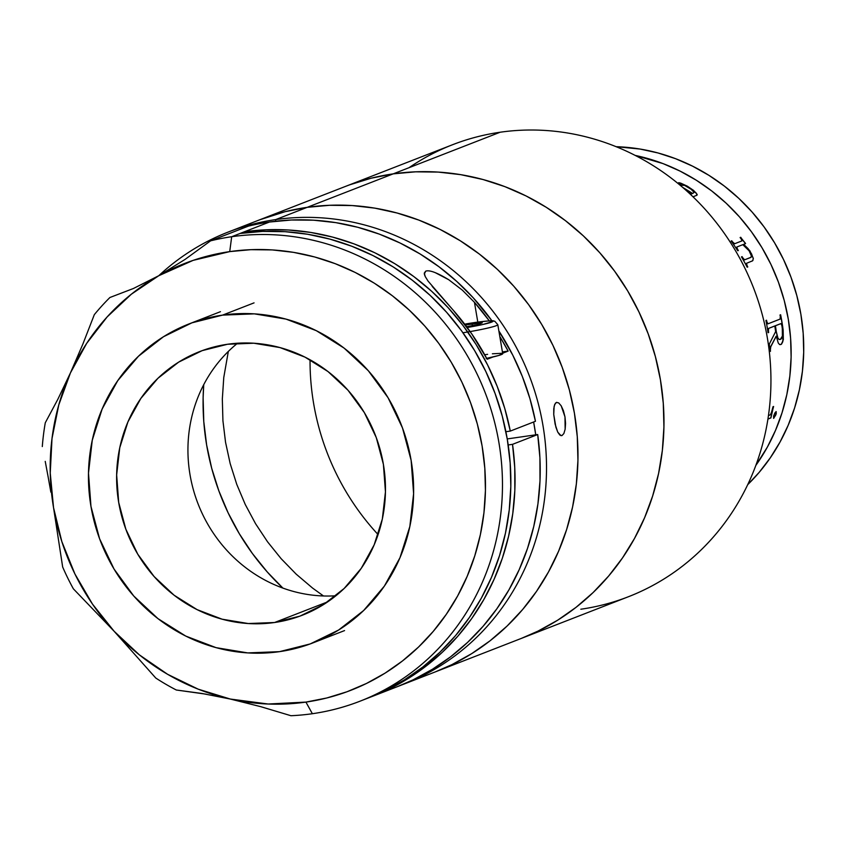 <?xml version="1.0" encoding="UTF-8"?>
<svg xmlns="http://www.w3.org/2000/svg" width="846" height="846" viewBox="0 0 846 846"><rect width="100%" height="100%" fill="white"/><g stroke="black" fill="none" stroke-linecap="round" stroke-linejoin="round"><path stroke-width="1.27" d="M404.028 684.065A242.506 228.568 68.7 0 1 400.877 685.26A242.506 228.568 -111.3 0 0 537.77 401.702A242.506 228.568 -111.3 0 0 275.733 219.579L307.193 207.333L329.623 205.292L307.193 207.333L275.733 219.579A242.506 228.568 68.7 0 1 537.305 399.978A242.506 228.568 68.7 0 1 404.028 684.065L435.489 671.819A242.506 228.568 -111.3 0 0 568.766 387.732A242.506 228.568 -111.3 0 0 307.193 207.333A242.506 228.568 -111.3 0 0 259.574 219.844A242.506 228.568 68.7 0 1 307.193 207.333L285.144 211.68L259.405 219.907L285.144 211.68L307.193 207.333L393.189 173.864L415.619 171.823L393.189 173.864L307.193 207.333A242.506 228.568 68.7 0 1 568.766 387.732A242.506 228.568 68.7 0 1 435.489 671.819L521.485 638.349A242.506 228.568 -111.3 0 0 654.762 354.263A242.506 228.568 -111.3 0 0 393.189 173.864A242.506 228.568 -111.3 0 0 345.57 186.374A242.506 228.568 68.7 0 1 393.189 173.864L371.14 178.21L349.694 184.819L371.14 178.21L393.189 173.864L500.155 132.23L393.189 173.864A242.506 228.568 68.7 0 1 654.762 354.263A242.506 228.568 68.7 0 1 521.485 638.349L628.451 596.716A242.506 228.568 -111.3 0 0 761.728 312.629A242.506 228.568 -111.3 0 0 500.155 132.23A242.506 228.568 68.7 0 1 767.385 338.104A242.506 228.568 68.7 0 1 580.832 609.226M282.902 588.107L267.283 571.991L252.446 553.559L239.344 533.773L228.113 512.813L218.86 490.881L211.68 468.208L206.636 444.985L203.77 421.445L203.125 397.832L203.727 384.687L203.125 397.832L203.77 421.445L206.636 444.985L211.68 468.208L218.86 490.881L228.113 512.813L239.344 533.773L252.446 553.559L267.283 571.991L282.902 588.107A242.506 228.568 68.7 0 1 203.727 384.687A242.506 228.568 -111.3 0 0 282.902 588.107M415.619 171.823L438.228 172.087L460.784 174.667L483.087 179.542L504.903 186.649L526.043 195.934L546.283 207.312L565.435 220.658L583.328 235.844L599.772 252.743L614.608 271.164L627.711 290.961L638.931 311.91L648.184 333.842L655.364 356.526L660.419 379.738L663.275 403.278L663.93 426.892L662.355 450.379L658.579 473.496L652.636 496.02L644.589 517.741L634.5 538.447L622.487 557.937L608.644 576.031L593.12 592.538L576.052 607.322L557.62 620.224L537.993 631.116L521.326 638.413L537.993 631.116L557.62 620.224L576.052 607.322L593.12 592.538L608.644 576.031L622.487 557.937L634.5 538.447L644.589 517.741L652.636 496.02L658.579 473.496L662.355 450.379L663.93 426.892L663.275 403.278L660.419 379.738L655.364 356.526L648.184 333.842L638.931 311.91L627.711 290.961L614.608 271.164L599.772 252.743L583.328 235.844L565.435 220.658L546.283 207.312L526.043 195.934L504.903 186.649L483.087 179.542L460.784 174.667L438.228 172.087L415.619 171.823M228.325 351.439L223.767 377.517L222.329 399.037L222.921 420.695L225.544 442.268L230.165 463.545L236.753 484.346L245.234 504.438L255.524 523.653L267.537 541.789L281.136 558.688L296.206 574.17L312.608 588.097L323.5 595.975L312.608 588.097L296.206 574.17L281.136 558.688L267.537 541.789L255.524 523.653L245.234 504.438L236.753 484.346L230.165 463.545L225.544 442.268L222.921 420.695L222.329 399.037L223.767 377.517L228.325 351.439M408.999 167.709A242.506 228.568 68.7 0 1 500.155 132.23A242.506 228.568 -111.3 0 0 452.536 144.74L228.113 232.09A242.506 228.568 68.7 0 1 275.733 219.579L275.51 221.24L275.733 219.579A242.506 228.568 -111.3 0 0 158.815 275.68A242.506 228.568 68.7 0 1 228.113 232.09M310.048 359.783A242.506 228.568 -111.3 0 0 378.088 534.577A242.506 228.568 68.7 0 1 310.048 359.783M747.695 484.673A195.352 184.121 -111.3 0 0 789.688 273.744A195.352 184.121 -111.3 0 0 616.152 146.696L640.062 149.044L658.019 152.967L675.605 158.699L692.62 166.186L708.927 175.344L724.366 186.099L738.77 198.334L752.02 211.944L763.97 226.781L774.524 242.728L783.565 259.606L791.021 277.266L796.805 295.54L800.876 314.247L803.182 333.208L803.7 352.232L802.431 371.151L799.396 389.773L794.606 407.92L788.123 425.411L780.001 442.088L770.315 457.792L759.169 472.364L747.695 484.673M635.166 155.4A195.352 184.121 68.7 0 1 755.827 465.416A195.352 184.121 -111.3 0 0 635.166 155.4L663.021 163.595L680.036 171.082L696.343 180.24L711.782 190.995L726.185 203.23L739.436 216.84L751.385 231.688L761.939 247.624L770.981 264.502L778.436 282.173L784.221 300.436L788.292 319.143L790.598 338.104L791.116 357.128L789.847 376.047L786.812 394.67L782.021 412.816L775.539 430.307L767.417 446.995L755.827 465.416L767.417 446.995L775.539 430.307L782.021 412.816L786.812 394.67L789.847 376.047L791.116 357.128L790.598 338.104L788.292 319.143L784.221 300.436L778.436 282.173L770.981 264.502L761.939 247.624L751.385 231.688L739.436 216.84L726.185 203.23L711.782 190.995L696.343 180.24L680.036 171.082L663.021 163.595L635.166 155.4M777.125 335.915L777.167 336.454A167.73 158.096 -111.3 0 0 777.125 335.904M768.432 415.661L770.431 414.72L771.478 412.351A195.352 184.121 -111.3 0 0 772.99 406.725L773.604 406.482A195.352 184.121 68.7 0 1 772.906 409.157L771.023 417.416A195.352 184.121 68.7 0 1 770.865 417.935L767.914 419.087L770.738 417.892A195.215 183.994 -111.3 0 0 770.907 417.364L772.779 409.115A195.215 183.994 -111.3 0 0 773.456 406.545M776.216 413.927L773.678 418.368L773.604 416.116L774.873 412.964L776.173 411.621L776.216 413.927M781.313 344.354L779.568 344.523L778.246 342.99L776.29 336.179L770.78 346.723L770.368 349.662A195.352 184.121 68.7 0 1 770.452 351.28L769.839 351.524A195.352 184.121 -111.3 0 0 769.331 344.015L775.634 331.621A195.352 184.121 -111.3 0 0 774.799 325.985L768.602 328.428L768.432 330.923A195.352 184.121 68.7 0 1 768.654 332.478L768.041 332.711A195.352 184.121 -111.3 0 0 765.926 320.486L766.539 320.243A195.352 184.121 68.7 0 1 766.846 321.787L767.967 323.828L780.213 319.037L780.308 316.552A195.352 184.121 -111.3 0 0 780.001 315.008L780.615 314.765A195.352 184.121 68.7 0 1 783.153 330.162L783.343 339.711L781.313 344.354M742.799 244.663L736.76 247.053L737.585 249.337A195.352 184.121 68.7 0 1 738.347 250.511L737.733 250.754A195.352 184.121 -111.3 0 0 731.145 241.025L731.748 240.793A195.352 184.121 68.7 0 1 732.562 241.924L734.677 243.722L741.868 240.93L741.508 239.492A195.352 184.121 -111.3 0 0 740.113 237.536L740.726 237.292A195.352 184.121 68.7 0 1 741.9 238.953L745.263 243.098A195.352 184.121 68.7 0 1 745.59 243.574L743.666 244.325L749.926 250.881L753.342 258.442L752.623 260.79L746.489 263.328L747.134 265.707A195.352 184.121 68.7 0 1 747.779 266.955L747.177 267.199A195.352 184.121 -111.3 0 0 741.487 256.877L742.101 256.645A195.352 184.121 68.7 0 1 742.809 257.85L744.575 259.817L750.846 257.343L751.417 255.989L749.112 250.807L742.799 244.663M696.67 195.363L693.011 196.79L696.935 195.225L697.189 194.443L693.54 190.382L687.354 186.205L680.755 183.148L678.735 182.673L678.206 183.254L681.538 185.242L684.583 185.38L691.15 189.293L694.132 192.423L692.61 193.438L682.616 187.336M767.935 418.982L770.738 417.892L767.935 418.982M780.308 316.552L780.065 319.122M780.118 344.682L781.545 344.068L782.825 341.678L783.026 330.173A195.215 183.994 -111.3 0 0 780.488 314.818A195.215 183.994 68.7 0 1 783.026 330.173L783.153 330.162A195.352 184.121 -111.3 0 0 780.615 314.765L780.001 315.008M782.296 328.565C783.015 334.879 782.37 338.495 780.361 339.426L782.391 336.063L782.296 328.565A195.352 184.121 -111.3 0 0 781.894 325.699L781.006 323.595L775.412 325.742A195.352 184.121 68.7 0 1 776.258 331.473L777.918 338.03L779.134 339.426L780.361 339.426M780.858 323.627L775.285 325.763L780.858 323.627M769.839 351.471L770.325 351.291A195.215 183.994 -111.3 0 0 770.241 349.662L770.653 346.723L776.163 336.19M768.041 332.679L768.528 332.489A195.215 183.994 -111.3 0 0 768.305 330.934L768.464 328.46L774.672 325.996A195.215 183.994 68.7 0 1 774.682 326.027M767.84 323.849L766.73 321.808A195.215 183.994 -111.3 0 0 766.423 320.296M780.234 339.426L779.007 339.436L777.791 338.04L776.131 331.484A195.215 183.994 -111.3 0 0 775.285 325.763L780.879 323.616M749.926 252.066C751.692 255.407 751.883 257.237 750.487 257.544L750.772 257.396M741.868 240.93L734.37 243.838L732.467 241.998A195.215 183.994 -111.3 0 0 731.653 240.867L731.166 241.057M745.463 243.627A195.215 183.994 -111.3 0 0 745.157 243.172L741.805 239.027A195.215 183.994 -111.3 0 0 740.62 237.377L740.134 237.567M751.957 261.16L752.951 260.346L753.236 258.506L751.544 253.853L748.086 248.65L743.697 244.346M746.521 263.275L747.029 265.771A195.215 183.994 -111.3 0 1 747.663 266.998M750.37 257.607L744.438 259.881L742.703 257.914A195.215 183.994 -111.3 0 0 741.995 256.708L741.498 256.898M738.22 250.564A195.215 183.994 -111.3 0 0 737.479 249.411L736.792 247.032M690.389 194.305L691.996 193.671L684.763 189.197M694.058 192.528L692.546 193.544L683.071 187.727M697.051 195.13L695.93 192.698L689.374 187.59L680.692 183.265L678.048 183.085M691.848 193.734L690.452 194.358M773.561 418.326L775.687 415.196L776.046 411.579M329.623 205.292L352.232 205.557L374.789 208.137L397.091 213.012L418.907 220.119L440.047 229.403L460.287 240.782L479.439 254.128L497.332 269.314L513.776 286.202L528.613 304.634L541.715 324.42L552.946 345.38L562.188 367.312L569.379 389.995L574.423 413.208L577.279 436.748L577.934 460.361L576.359 483.849L572.583 506.966L566.64 529.49L558.593 551.211L548.515 571.917L536.491 591.407L522.648 609.501L507.124 626.008L490.056 640.792L471.624 653.683L451.997 664.586L435.33 671.883L451.997 664.586L471.624 653.683L490.056 640.792L507.124 626.008L522.648 609.501L536.491 591.407L548.515 571.917L558.593 551.211L566.64 529.49L572.583 506.966L576.359 483.849L577.934 460.361L577.279 436.748L574.423 413.208L569.379 389.995L562.188 367.312L552.946 345.38L541.715 324.42L528.613 304.634L513.776 286.202L497.332 269.314L479.439 254.128L460.287 240.782L440.047 229.403L418.907 220.119L397.091 213.012L374.789 208.137L352.232 205.557L329.623 205.292M349.694 184.819L345.401 186.437M556.393 402.442L558.688 402.908L561.194 405.816L564.98 416.877L565.149 429.229L563.87 433.512L561.987 435.563L559.851 435.077L557.747 432.126L555.885 427.177L553.739 414.487L553.77 408.703L554.669 404.483L556.393 402.442L558.688 402.908L561.194 405.816L563.425 410.712L564.98 416.877L565.572 423.381L565.149 429.229L563.87 433.512L561.987 435.563L560.94 435.648L557.747 432.126L555.124 424.174L553.739 414.487L554.119 406.355L555.441 403.161L556.795 402.336M533.625 422.006A235.77 222.212 68.7 0 1 535.73 434.823L533.625 422.006M274.58 622.508A141.462 133.33 68.7 0 1 121.993 517.276A141.462 133.33 68.7 0 1 199.741 351.555A141.462 133.33 68.7 0 1 227.521 344.259L202.152 350.646L178.665 362.13L157.948 378.278L140.827 398.466L127.926 421.911L119.762 447.724L116.653 474.902L118.694 502.408L125.832 529.184L137.771 554.204L154.078 576.496L174.096 595.214L197.086 609.628L222.138 619.198L248.312 623.544L274.58 622.508L299.949 616.121L323.436 604.636L344.142 588.488L361.274 568.301L374.165 544.856L382.329 519.042L385.448 491.864L383.397 464.348L376.269 437.572L364.319 412.562L348.023 390.27L327.994 371.553L305.015 357.139L279.963 347.569L253.789 343.222L227.521 344.259A141.462 133.33 68.7 0 1 380.097 449.49A141.462 133.33 68.7 0 1 302.36 615.211A141.462 133.33 68.7 0 1 274.58 622.508L327.751 601.813L274.58 622.508M237.557 343.222A141.462 133.33 -111.3 0 0 198.112 503.983A141.462 133.33 -111.3 0 0 335.851 595.785M254.054 302.868L222.583 315.114A171.104 161.269 68.7 0 1 407.138 442.395A171.104 161.269 68.7 0 1 313.105 642.833A171.104 161.269 68.7 0 1 279.508 651.653A171.104 161.269 68.7 0 1 94.953 524.372A171.104 161.269 68.7 0 1 188.996 323.933A171.104 161.269 68.7 0 1 222.583 315.114L254.36 313.855L286.011 319.111L316.319 330.68L344.121 348.118L368.338 370.76L388.06 397.726L402.506 427.981L411.135 460.361L413.609 493.641L409.834 526.508L399.968 557.736L384.37 586.098L363.653 610.505L338.601 630.037L310.196 643.933L279.508 651.653L247.73 652.911L216.079 647.655L185.771 636.086L157.98 618.648L133.753 596.007L114.041 569.041L99.595 538.786L90.966 506.394L88.492 473.126L92.256 440.248L102.133 409.03L117.731 380.668L138.448 356.261L163.49 336.729L191.905 322.834L222.583 315.114M359.984 701.207L368.37 697.939A242.506 228.568 -111.3 0 0 501.646 413.853A242.506 228.568 -111.3 0 0 240.074 233.464L231.688 236.721L229.731 251.611A229.033 215.867 68.7 0 1 482.114 446.043A229.033 215.867 68.7 0 1 305.924 702.095L312.364 713.717A242.506 228.568 -111.3 0 0 498.918 442.595A242.506 228.568 -111.3 0 0 231.688 236.721A242.506 228.568 -111.3 0 0 210.612 240.824L185.031 259.436L158.741 275.733A229.033 215.867 68.7 0 1 229.731 251.611L231.688 236.721A242.506 228.568 68.7 0 1 493.25 417.12A242.506 228.568 68.7 0 1 359.984 701.207A242.506 228.568 68.7 0 1 312.364 713.717A242.506 228.568 68.7 0 1 290.939 715.716A242.506 228.568 -111.3 0 0 312.364 713.717L305.924 702.095A229.033 215.867 68.7 0 1 230.334 699.05L260.663 706.643L290.939 715.716L260.663 706.643M397.557 686.582L413.165 679.803L432.518 669.218L450.728 656.697L467.627 642.357L483.066 626.326L496.888 608.75L508.964 589.799L519.201 569.644L527.492 548.472L533.752 526.498L537.929 503.899L539.991 480.898L539.917 457.707L537.696 434.537L512.528 444.34A242.506 228.568 68.7 0 1 372.568 696.311A242.506 228.568 68.7 0 1 370.463 697.115L387.997 689.596L407.349 679.021L425.559 666.5L442.458 652.15L457.898 636.118L471.719 618.542L483.796 599.592L494.032 579.436L502.323 558.275L508.583 536.29L512.761 513.691L514.823 490.691L514.749 467.5L512.528 444.34L537.696 434.537L507.23 438.926L537.696 434.537A242.506 228.568 -111.3 0 1 397.736 686.518L372.568 696.311M368.211 698.003L384.877 690.706L404.504 679.814L422.947 666.912L440.005 652.129L455.529 635.621L469.371 617.527L481.395 598.037L491.473 577.332L499.531 555.611L505.464 533.086L509.239 509.969L510.815 486.492L510.159 462.868L507.304 439.328L502.26 416.116L495.069 393.432L485.826 371.51L474.595 350.551L461.493 330.754L446.656 312.333L430.212 295.434L412.33 280.248L393.168 266.902L372.927 255.534L351.788 246.239L329.972 239.132L307.669 234.257L285.113 231.677L262.503 231.413L240.074 233.464L244.272 231.825L244.452 232.872L244.272 231.825L269.44 222.033L291.468 220.002L313.676 220.203L335.841 222.635L357.773 227.278L379.251 234.099L400.084 243.014L420.081 253.959L439.053 266.818L456.819 281.475L473.221 297.792L491.949 320.824A242.506 228.568 -111.3 0 0 269.44 222.033A242.506 228.568 -111.3 0 0 248.364 226.136L210.612 240.824A242.506 228.568 68.7 0 1 231.688 236.721L269.44 222.033A242.506 228.568 -111.3 0 0 248.364 226.136L210.612 240.824L185.031 259.436L158.741 275.733L133.435 288.486L109.906 297.506A242.506 228.568 -111.3 0 0 94.318 314.659L82.897 344.015L70.44 372.896L57.782 399.407L45.282 422.767A242.506 228.568 -111.3 0 0 42.3 446.561A242.506 228.568 68.7 0 1 45.282 422.767L57.782 399.407L70.44 372.896L86.694 343.349L107.156 316.912L131.363 294.197L158.741 275.733L193.1 260.378L229.731 251.611L250.913 249.676L272.264 249.919L293.573 252.362L314.638 256.962L335.238 263.677L355.204 272.454L374.323 283.188L392.407 295.793L409.305 310.144L424.829 326.091L438.852 343.497L451.225 362.194L461.831 381.98L470.566 402.696L477.345 424.11L482.114 446.043L484.811 468.272L485.424 490.574L483.944 512.75L480.38 534.587L474.765 555.864L467.161 576.369L457.644 595.933L446.286 614.344L433.215 631.423L418.559 647.021L402.442 660.98L385.025 673.162L366.487 683.452L346.997 691.764L326.746 697.992L305.924 702.095L268.14 704.02L230.334 699.05L198.165 689.152L167.603 674.304L139.379 654.867L114.147 631.285L155.78 678.048A242.506 228.568 -111.3 0 0 176.296 690.008A242.506 228.568 68.7 0 1 155.78 678.048L114.147 631.285A229.033 215.867 68.7 0 1 53.541 507.663A229.033 215.867 68.7 0 1 70.44 372.896A229.033 215.867 68.7 0 1 158.741 275.733L133.435 288.486L109.906 297.506A242.506 228.568 68.7 0 0 94.318 314.659L82.897 344.015L70.44 372.896L58.797 404.864L52.008 438.503L50.242 473.041L53.541 507.663L62.667 567.01A242.506 228.568 -111.3 0 0 73.369 588.827L114.147 631.285L92.489 604.107L74.913 573.969L61.832 541.567L53.541 507.663L62.667 567.01A242.506 228.568 68.7 0 0 73.369 588.827L114.147 631.285A229.033 215.867 68.7 0 0 230.334 699.05L233.877 699.854M535.455 421.287L510.286 431.09L505.897 431.714L510.286 431.09L535.455 421.287A242.506 228.568 -111.3 0 0 498.865 330.934L512.782 355.161L522.342 376.491L529.924 398.603L535.455 421.287M244.272 231.825L266.3 229.795L288.507 229.996L310.672 232.428L332.605 237.081L354.083 243.891L374.915 252.806L394.913 263.751L413.884 276.61L431.65 291.267L448.052 307.595L462.931 325.424L476.161 344.608L487.613 364.964L497.162 386.294L504.755 408.407L510.286 431.09A242.506 228.568 68.7 0 0 244.272 231.825M508.192 444.964L512.528 444.34L508.192 444.964M474.458 302.329L477.8 322.093L474.458 302.329L489.305 320.888A242.506 228.568 68.7 0 0 474.458 302.329L462.276 290.083L474.458 302.329M435.151 272.602L448.74 279.73L462.276 290.083L448.74 279.73C437.033 272.613 429.345 269.768 425.686 271.175L424.332 274.03L424.914 275.87M432.179 286.35L453.477 310.482A242.506 228.568 -111.3 0 1 487.169 359.254L493.102 356.938L487.169 359.254L471.719 333.842L453.477 310.482L428.076 281.115L425.252 276.589L424.28 273.131L425.686 271.175M499.817 336.56L508.15 351.09L502.408 351.915L508.15 351.09L502.63 353.237L508.15 351.09A242.506 228.568 68.7 0 0 499.817 336.56M50.866 492.161L48.095 476.668L50.866 492.161M45.229 461.387L48.095 476.668L45.229 461.387M230.334 699.05L201.94 693.466L176.296 690.008L206.202 694.196M475.346 322.453A26.099 1.861 170.4 0 1 492.626 321.649A26.099 1.861 170.4 0 1 467.204 327.508L483.013 324.452L492.753 321.554L492.044 320.941L487.55 321.036L475.346 322.453A4.209 1.375 -98.2 0 1 475.452 322.421A4.209 1.375 81.8 0 0 475.346 322.453L464.687 324.155A26.099 1.861 170.4 0 1 475.346 322.453M462.942 332.764A30.308 2.168 -9.6 0 0 497.765 324.864M475.547 322.421A4.209 1.375 81.8 0 0 475.452 322.421L464.676 324.145M475.452 322.421C498.379 319.555 492.15 321.279 494.773 321.226L497.808 324.705A30.308 2.168 170.4 0 1 470.133 331.579M486.693 358.355A30.308 2.168 -9.6 0 0 502.714 353.681L497.808 324.705M484.705 354.728L487.613 354.347M492.393 353.787L501.646 353.311M502.64 353.565L498.791 355.457L486.196 358.45M482.241 322.865L472.057 323.732L472.385 325.668L472.057 323.732L465.3 324.97L482.241 322.865L477.398 324.748L466.622 326.725L477.398 324.748M344.565 630.587L313.105 642.833M220.457 311.688L188.996 323.933"/></g></svg>
